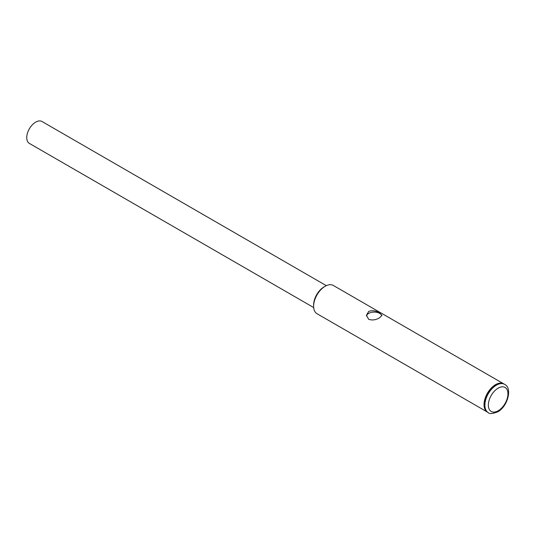 <?xml version="1.0" encoding="UTF-8"?>
<svg xmlns="http://www.w3.org/2000/svg" width="535" height="535" viewBox="0 0 535 535"><rect width="100%" height="100%" fill="white"/><g stroke="black" fill="none" stroke-linecap="round" stroke-linejoin="round"><path stroke-width="0.8" d="M313.691 307.558L29.365 143.407A12.639 7.296 -60 0 1 26.75 137.615A12.639 7.296 -60 0 1 32.267 124.896A12.639 7.296 -60 0 1 42.011 121.512L326.33 285.663M368.695 319.328L366.428 315.336L368.695 311.403C372.367 310.173 376.018 310.701 379.656 313.002L381.923 315.336L379.656 317.73C375.998 319.97 372.347 320.505 368.695 319.328M381.816 315.824A7.744 4.474 0 0 0 379.656 313.396A7.744 4.474 0 0 0 371.631 312.34A7.744 4.474 0 0 0 366.482 316.045M313.63 306.241L313.63 304.91A14.679 8.473 -60 0 1 324.009 286.934L325.16 286.265A16.311 9.416 120 0 0 313.63 306.241A16.311 9.416 120 0 0 317.008 313.711L487.405 412.084A16.311 9.416 120 0 0 487.545 412.164M503.856 383.923A16.311 9.416 120 0 0 503.716 383.836A16.311 9.416 120 0 0 495.557 384.645A16.311 9.416 120 0 0 484.904 399.016A16.311 9.416 120 0 0 487.405 412.084M495.845 384.812A16.311 9.416 120 0 0 485.191 399.184A16.311 9.416 120 0 0 487.693 412.251L488.268 412.585A16.311 9.416 -60 0 1 485.767 399.518A16.311 9.416 -60 0 1 496.42 385.146A16.311 9.416 -60 0 1 504.579 384.337L504.003 384.003A16.311 9.416 120 0 0 495.845 384.812M503.716 383.836L333.318 285.456A16.311 9.416 120 0 0 325.16 286.265L324.009 286.934M498.152 388.142A13.863 8.005 120 0 0 488.348 405.122A13.863 8.005 120 0 0 498.152 410.78A13.863 8.005 120 0 0 507.956 393.8A13.863 8.005 120 0 0 498.152 388.142M488.268 412.585C489.204 414.083 492.327 413.856 497.644 411.896C507.775 406.567 512.63 387.915 504.579 384.337"/></g></svg>

